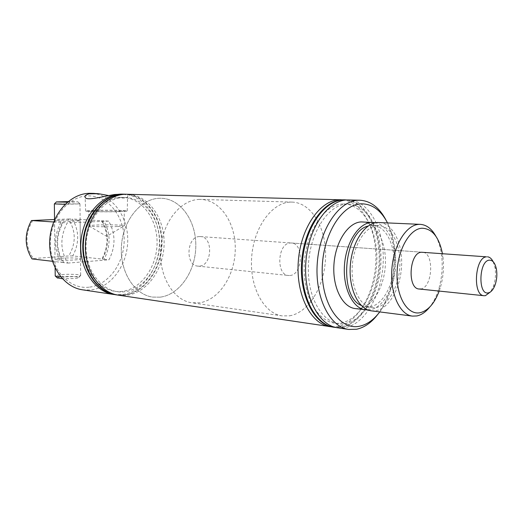 <?xml version="1.0" encoding="UTF-8"?>
<svg xmlns="http://www.w3.org/2000/svg" width="523" height="523" viewBox="0 0 523 523"><rect width="100%" height="100%" fill="white"/><g stroke="black" fill="none" stroke-linecap="round" stroke-linejoin="round"><path stroke-width="0.39" stroke-dasharray="2.62 1.96" d="M53.679 221.974L62.42 222.543C55.092 236.363 55.242 249.693 62.871 262.52L52.398 261.291M102.495 259.107L104.064 259.277C110.817 246.104 110.719 233.297 103.783 220.85L72.383 218.987C79.3 230.963 79.424 243.28 72.769 255.924L102.495 259.107C109.242 245.96 109.144 233.18 102.207 220.758M117.727 211.534L124.213 210.919C123.062 210.409 105.842 210.161 95.624 210.494L88.74 211.122C89.655 211.632 107.548 211.893 117.727 211.534M117.819 226.505C122.33 226.282 124.526 226.008 124.402 225.694L124.291 225.622C123.147 224.903 105.947 224.576 95.742 225.067C90.649 225.308 88.354 225.603 88.871 225.962L89.08 226.034C90.982 226.714 108.084 227.002 117.819 226.505M108.555 195.537C119.081 198.315 125.422 198.812 127.579 197.021C128.2 195.935 127.03 195.046 124.069 194.366L121.48 194.105M114.589 194.51L124.069 194.366M119.675 211.625C125.402 211.429 127.926 211.187 127.239 210.906C125.88 210.311 105.764 210.017 93.78 210.409C87.786 210.599 85.079 210.847 85.68 211.148C86.746 211.743 107.771 212.044 119.675 211.625M77.698 220.275C70.782 219.804 52.725 220.216 54.555 220.811L56.85 221.092C63.754 221.582 82.189 221.151 80.137 220.562L77.698 220.275M57.301 259.866L55.02 259.349C53.189 258.251 71.174 257.44 78.077 258.29L80.503 258.813C82.556 259.898 64.192 260.748 57.301 259.866M88.988 287.192C69.382 289.592 50.528 269.561 50.345 244.051C49.862 218.555 68.35 195.85 88.178 195.89C108.013 195.543 124.199 216.136 124.18 239.58C124.435 263.01 108.607 285.166 88.988 287.192M82.595 289.834L90.59 289.997C111.111 287.8 127.677 264.828 127.736 240.325C128.05 215.809 111.68 193.837 90.982 193.32M115.916 294.795L123.977 294.92C144.668 292.527 161.385 268.554 161.515 243.064C161.908 217.568 145.525 194.713 124.664 194.183M117.472 295.011L124.494 294.998C144.995 292.619 161.64 269.038 162.025 243.751C162.66 218.464 146.839 195.478 126.233 194.242M121.356 197.393C101.593 197.38 83.059 220.824 83.464 247.104C83.582 273.405 102.358 293.965 121.898 291.403C141.458 289.232 157.26 266.384 157.083 242.286C157.168 218.176 141.132 197.014 121.356 197.393M113.857 294.488L121.918 294.619C142.406 292.252 159.038 268.75 159.423 243.535C160.051 218.32 144.224 195.406 123.624 194.177M123.958 197.472C104.182 197.459 85.628 220.981 86.034 247.346C86.145 273.732 104.927 294.351 124.481 291.775C144.047 289.585 159.861 266.665 159.685 242.495C159.783 218.313 143.74 197.093 123.958 197.472M118.505 295.181L126.573 295.305C147.27 292.893 163.993 268.842 164.13 243.28C164.536 217.705 148.153 194.785 127.279 194.249M343.095 203.983C323.6 204.062 304.347 234.271 304.131 267.926C303.634 301.601 322.031 327.012 341.323 322.926C360.635 319.344 376.442 290.173 376.88 260.016C377.567 229.845 362.609 203.388 343.095 203.983M331.674 326.849L337.982 326.496C358.118 322.658 374.684 293.037 375.828 261.762C377.194 230.48 362.825 201.845 342.715 199.845M347.285 204.107C327.816 204.192 308.577 234.526 308.341 268.319C307.831 302.144 326.195 327.633 345.461 323.521C364.747 319.906 380.541 290.618 380.986 260.349C381.692 230.061 366.773 203.506 347.285 204.107M335.805 327.463L342.088 327.104C362.197 323.234 378.75 293.495 379.907 262.108C381.287 230.715 366.969 201.976 346.893 199.956M371.441 310.852L375.978 310.734C389.413 308.38 400.853 287.395 401.612 265.141C402.527 242.881 392.551 223.066 379.123 222.471M361.21 305.425L366.067 306.949L370.192 306.851C382.679 304.752 393.355 285.427 394.067 264.854C394.93 244.274 385.628 225.969 373.161 225.387L368.114 226.047M377.514 225.688C365.459 226.211 353.626 244.555 352.247 266.03C350.724 287.506 360.02 306.419 371.925 307.681L376.037 307.583C388.491 305.458 399.154 286.022 399.873 265.344C400.749 244.653 391.492 226.256 379.051 225.675L377.514 225.688M355.235 308.59L359.778 308.492C373.252 306.223 384.699 285.656 385.412 263.808C386.294 241.959 376.24 222.497 362.772 221.902M368.12 310.028L370.14 309.812C383.104 307.563 394.283 288.081 395.604 266.75C397.049 245.431 388.399 225.459 375.71 222.706M290.01 275.484C302.81 274.758 304.131 243.149 291.344 242.986L290.337 242.992C277.55 243.064 275.778 275.111 288.519 275.49L290.01 275.484M420.603 288.971C432.776 287.911 434.528 252.256 422.381 252.223L291.344 242.986M160.103 297.175C179.657 294.782 195.556 271.26 195.805 246.255C196.302 221.242 180.951 198.832 161.261 198.263L159.888 198.256C141.256 198.335 123.238 219.699 121.467 245.542C119.492 271.378 134.248 294.717 152.67 297.097L160.103 297.175C179.657 294.782 195.556 271.26 195.805 246.255C196.302 221.242 180.951 198.832 161.261 198.263L159.888 198.256C141.256 198.335 123.238 219.699 121.467 245.542C119.492 271.378 134.248 294.717 152.67 297.097L160.103 297.175M289.611 315.82C309.054 312.604 324.979 285.414 325.581 256.845C326.424 228.27 311.669 202.695 292.109 202.1L290.749 202.1C272.221 202.244 253.805 227.06 251.681 257.015C249.347 286.957 263.906 313.61 282.217 315.899L289.611 315.82M337.459 327.771L345.402 327.594C365.786 323.639 382.463 292.985 383.241 261.055C384.268 229.12 369.094 200.518 348.573 199.936M333.314 327.156L341.264 326.98C361.681 323.064 378.371 292.534 379.136 260.722C380.149 228.904 364.93 200.407 344.382 199.832M32.831 220.34C24.829 233.572 25.006 246.3 33.367 258.539L68.735 255.956C76.181 243.26 76.051 230.937 68.336 219L54.542 219.516M60.871 222.445C53.542 236.233 53.699 249.536 61.322 262.337M104.064 259.277L108.974 259.8C115.733 246.542 115.642 233.657 108.699 221.144L103.783 220.85M62.42 222.543L67.284 222.857C59.936 236.769 60.08 250.177 67.722 263.089L62.871 262.52M72.769 255.924L68.735 255.956M68.336 219L72.383 218.987M33.367 258.539L32.021 258.911M385.994 220.111C391.642 231.401 394.44 244.633 394.381 259.807L392.91 276.713C390.348 291.664 385.314 304.209 377.802 314.362M439.183 291.082L440.222 287.97C443.249 277.791 444.151 267.43 442.929 256.878L442.438 253.635M379.75 311.917C386.778 302.314 391.498 290.468 393.917 276.379L395.31 260.304C395.368 246.006 392.76 233.526 387.497 222.857M435.855 236.2C438.745 241.593 440.667 248.026 441.621 255.499C442.948 266.9 441.974 278.105 438.699 289.108C436.47 296.306 433.469 302.307 429.684 307.119M67.722 263.089L108.974 259.8M108.699 221.144L67.284 222.857M199.446 236.579C186.561 236.559 185.05 265.632 197.897 266.115L199.407 266.122C212.318 265.606 213.377 236.814 200.459 236.586L199.446 236.579M199.505 199.42C180.821 199.518 162.607 221.915 160.738 249.007C158.652 276.079 173.42 300.424 191.889 302.791L199.348 302.824C218.947 300.195 234.919 275.569 235.265 249.478C235.86 223.373 220.614 200.002 200.878 199.42L199.505 199.42M493.15 261.696L494.954 267.397C496.039 273.934 495.484 280.335 493.281 286.591L490.528 291.893M67.375 202.198L77.881 201.845L68.101 201.59M54.405 203.898L79.934 203.859L65.074 204.316M57.236 277.857C57.255 277.445 58.759 277.098 61.753 276.811C68.323 276.157 78.921 276.582 78.712 277.497C78.672 277.89 77.214 278.229 74.338 278.517L62.387 278.752M60.779 276.902L75.541 276.66C78.96 276.321 80.692 275.922 80.732 275.464L80.66 275.34C79.973 274.34 67.99 273.947 60.55 274.66L55.216 275.713M63.669 262.356C55.732 249.608 55.588 236.311 63.237 222.465M124.291 225.622L124.213 210.919M89.08 226.034L106.705 236.383L124.402 225.694M127.239 210.906L127.579 197.021M55.02 259.349L54.555 220.811M366.067 306.949L371.925 307.681M292.109 202.1L200.878 199.42M101.495 220.837C108.745 233.225 108.836 246.026 101.776 259.238M282.217 315.899L191.889 302.791M197.897 266.115L288.519 275.49M373.161 225.387L379.051 225.675M442.929 256.878L441.621 255.499M440.222 287.97L438.699 289.108M395.31 260.304L394.381 259.807M393.917 276.379L392.91 276.713M80.503 258.813L80.137 220.562M85.68 211.148L85.138 197.289M88.871 225.962L88.74 211.122M422.381 252.223L200.459 236.586M496.386 269.031L494.954 267.397M494.98 285.231L493.281 286.591M54.542 219.889L55.124 268.044M79.973 203.872L80.66 275.34M78.712 277.497L80.732 275.464M77.881 201.845L79.934 203.859"/><path stroke-width="0.78" d="M98.54 193.706L89.126 193.837L92.963 193.392L98.54 193.706L108.555 195.537M94.258 193.405L89.747 193.314C70.252 193.301 51.555 213.985 49.809 239.161C47.848 264.318 63.316 287.245 82.595 289.834L113.857 294.488C94.428 291.893 78.849 268.103 80.902 241.894C82.726 215.679 101.691 194.125 121.336 194.125L123.624 194.177M387.497 222.857C380.927 210.279 372.271 203.937 361.517 203.826C341.924 203.898 322.462 235.03 322.181 269.718C321.606 304.438 340.094 330.516 359.484 326.228C366.983 324.633 373.736 319.867 379.75 311.917M377.802 314.362C371.507 322.599 364.433 327.555 356.594 329.242L348.684 329.444C329.634 327.052 314.565 296.868 317.304 262.703C319.828 228.518 339.42 200.322 358.7 200.231L359.916 200.231C370.689 200.924 379.378 207.553 385.994 220.111M442.438 253.635C439.065 237.056 432.24 228.584 421.956 228.224C409.529 228.786 397.402 250.262 397.035 273.771C396.486 297.306 407.718 315.382 420.074 312.715C428.115 310.701 434.489 303.49 439.183 291.082M429.684 307.119C425.742 312.041 421.453 314.983 416.824 315.951L412.372 316.101C399.82 314.761 390.073 293.632 391.832 269.541C393.44 245.444 406.116 224.929 418.831 224.374L420.348 224.36C426.565 224.831 431.73 228.78 435.855 236.2M126.233 194.242L123.415 194.177C103.757 194.177 84.785 215.79 82.948 242.077C80.895 268.351 96.48 292.2 115.916 294.795L117.472 295.011M125.187 194.196L123.938 194.19C104.28 194.19 85.301 215.816 83.464 242.123C81.405 268.41 96.99 292.279 116.433 294.874M122.585 194.131L114.589 194.51C102.135 196.609 86.387 201.126 85.138 197.289C84.53 195.883 85.857 194.739 89.126 193.837M342.715 199.845L126.03 194.242C106.365 194.242 87.367 215.927 85.53 242.306C83.464 268.665 99.056 292.586 118.505 295.181L331.674 326.849M341.055 199.747L339.826 199.747C320.422 199.825 300.79 227.492 298.326 261.029C295.645 294.56 310.845 324.24 330.02 326.666M346.893 199.956L343.99 199.851C324.613 199.936 304.987 227.721 302.516 261.402C299.816 295.07 314.99 324.861 334.138 327.28L335.805 327.463M420.348 224.36L377.573 222.484C364.596 222.988 351.802 242.698 350.286 265.874C348.612 289.049 358.628 309.459 371.441 310.852L412.372 316.101M368.114 226.047C343.892 231.153 338.237 296.221 361.21 305.425M375.71 222.706L361.216 221.909C348.207 222.393 335.426 241.711 333.949 264.435C332.321 287.153 342.388 307.191 355.235 308.59L368.12 310.028M373.226 222.38L371.67 222.393C358.719 222.89 345.958 242.404 344.461 265.357C342.807 288.31 352.816 308.531 365.61 309.923M490.528 291.893L485.416 295.665L484.05 295.724C472.406 295.665 474.825 257.159 486.521 256.832L421.42 252.236C409.234 252.472 407.038 288.833 419.178 289.01L420.603 288.971M359.916 200.231L347.35 199.936C327.993 200.021 308.374 227.904 305.89 261.696C303.183 295.482 318.337 325.365 337.459 327.771L348.684 329.444M345.219 199.851L343.153 199.832C323.77 199.917 304.144 227.675 301.673 261.323C298.979 294.965 314.16 324.737 333.314 327.156L334.138 327.28M54.542 219.516L31.478 220.536L53.679 221.974M52.398 261.291L32.021 258.911C24.45 246.575 24.274 233.781 31.478 220.536M489.306 260.16C478.793 260.67 477.832 295.645 488.371 292.86C491.038 292.233 493.241 289.69 494.98 285.231C496.83 279.949 497.301 274.549 496.386 269.031C495.104 263.01 492.744 260.055 489.306 260.16M487.436 256.806C489.724 257.028 491.627 258.663 493.15 261.696M68.101 201.59L56.366 201.93L67.375 202.198M65.074 204.316L54.405 203.898M62.387 278.752L57.236 277.857M55.216 275.713L55.399 276.118L60.779 276.902M484.05 295.724L419.178 289.01M56.366 201.93L54.327 203.983M57.438 278.059L55.399 276.118M54.353 203.99L54.542 219.889M55.124 268.044L55.216 275.994"/></g></svg>
